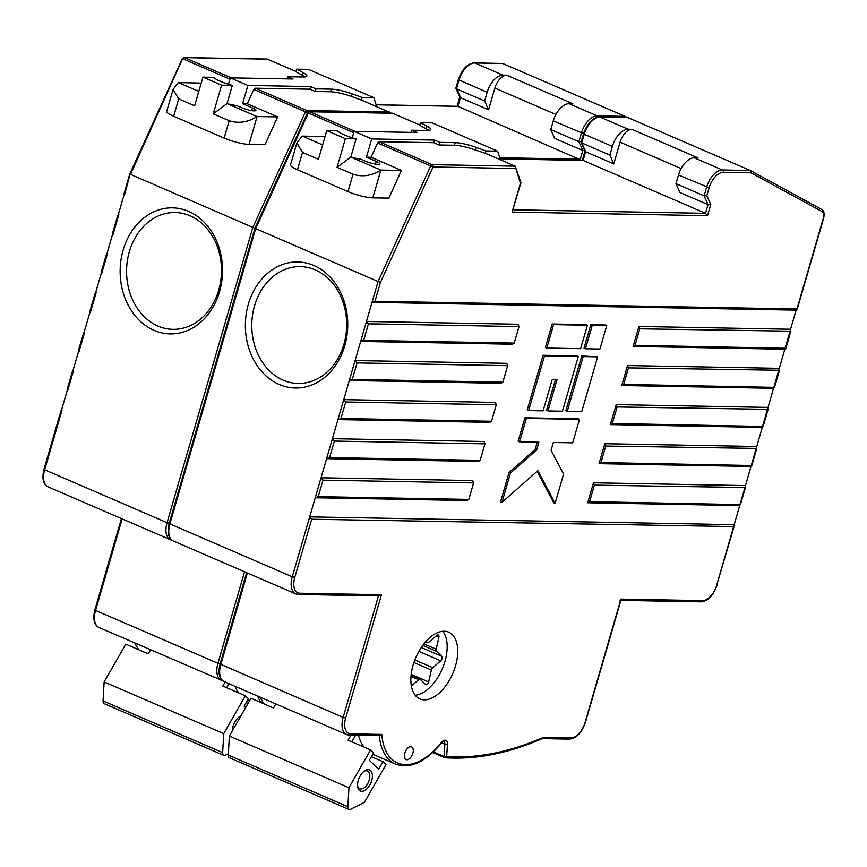<?xml version="1.0" encoding="UTF-8"?>
<svg xmlns="http://www.w3.org/2000/svg" width="867" height="867" viewBox="0 0 867 867"><rect width="100%" height="100%" fill="white"/><g stroke="black" fill="none" stroke-linecap="round" stroke-linejoin="round"><path stroke-width="1.3" d="M202.965 77.13L221.573 85.172L232.313 85.367A18.402 3.392 -163.8 0 1 213.694 77.326L202.965 77.13L194.631 105.785L178.7 98.903L173.086 89.409L178.396 82.593L198.814 91.414M232.313 85.367L227.013 103.606L213.249 113.826L221.573 85.172M376.614 106.283L373.818 97.646L362.092 97.429L352.197 93.853A18.402 3.392 -163.8 0 0 331.4 89.16L315.989 88.878L310.711 86.592L247.908 85.443L242.608 103.682L252.449 107.931A9.201 1.701 16.2 0 1 255.917 110.402A9.201 1.701 16.2 0 1 250.791 110.477A9.201 1.701 16.2 0 1 241.72 107.736L236.702 105.568A18.402 3.392 16.2 0 1 227.013 103.606L257.022 116.568C247.821 122.355 238.544 123.732 229.181 120.719L213.249 113.826M178.396 82.593A18.402 3.392 16.2 0 1 178.45 82.593L199.323 83.048L201.025 83.785M242.608 103.682L247.279 103.769L277.635 116.882L257.076 116.568A18.402 3.392 -163.8 0 1 257.022 116.568M247.908 85.443L230.319 77.846L293.122 78.995L287.855 76.719L303.266 77A18.402 3.392 16.2 0 0 306.864 76.058A18.402 3.392 16.2 0 0 303.212 72.687L302.453 75.288A18.402 3.392 16.2 0 1 305.021 76.925M287.855 76.719L287.215 78.886M230.319 77.846L228.455 84.262M173.086 89.409L166.713 111.334A18.402 3.392 16.2 0 0 173.649 116.265L224.141 138.081A18.402 3.392 -163.8 0 0 249.002 144.366L265.053 144.605L277.635 116.882M310.711 86.592L309.952 89.203L255.201 88.196A1.842 1.019 113.4 0 0 253.782 89.464L247.279 103.769M315.989 88.878L315.23 91.479L309.952 89.203M331.4 89.16L330.641 91.761L315.23 91.479M330.641 91.761A18.402 3.392 -163.8 0 1 351.449 96.465L361.344 100.041L362.092 97.429M390.659 112.818L361.344 100.041M373.818 97.646L308.403 69.382L296.677 69.165L303.212 72.687M296.677 69.165L295.918 71.766L302.453 75.288M401.443 170.387L380.884 170.073A18.402 3.392 -163.8 0 1 380.83 170.073C371.629 175.849 362.352 177.226 352.999 174.213L337.057 167.331L345.38 138.666L356.12 138.861L350.821 157.1A18.402 3.392 16.2 0 0 360.509 159.062L365.527 161.24A9.201 1.701 16.2 0 0 374.598 163.971A9.201 1.701 16.2 0 0 379.724 163.896A9.201 1.701 16.2 0 0 376.256 161.435L366.416 157.176L371.715 138.937L434.519 140.096L439.797 142.372L455.208 142.654L454.46 145.266L439.038 144.973L433.76 142.697L379.009 141.689A1.842 1.019 113.4 0 0 377.589 142.968L371.087 157.263L401.443 170.387L388.86 198.109L372.81 197.86A18.402 3.392 -163.8 0 1 347.949 191.585L297.457 169.769A18.402 3.392 16.2 0 1 290.521 164.828L296.893 142.914L302.204 136.097L322.622 144.919M620.068 600.267L620.913 599.119L702.508 600.625A16.56 9.169 113.4 0 0 716.716 585.171L796.112 310.148L372.008 302.355L374.999 301.25L796.946 308.999L823.292 218.332A7.359 4.075 113.4 0 0 822.1 211.591L751.071 172.826L723.316 172.316A16.56 9.169 113.4 0 0 709.119 187.771L706.833 195.649L710.745 204.449L707.483 215.677L512.072 212.09L520.449 183.284L515.204 166.171L486.008 153.557L475.257 149.958A18.402 3.392 -163.8 0 0 454.46 145.266M419.812 124.956L392.307 113.176L309.248 111.648A1.842 1.496 91.1 0 1 309.714 111.756A1.842 1.019 113.4 0 0 308.305 113.024L307.807 112.883M707.483 215.677L705.51 213.315L583.112 160.428L500.107 158.813M255.266 228.259L252.85 227.414L305.487 111.81L253.782 89.464M344.741 345.803A63.031 51.186 91.1 0 1 279.272 384.471A63.031 51.186 91.1 0 1 248.363 304.154A63.031 51.186 91.1 0 1 313.832 265.497A63.031 51.186 91.1 0 1 344.741 345.803M309.248 111.648L307.536 112.721L254.941 228.227L169.184 523.408L169.878 523.896L255.667 228.628L378.066 281.515L366.459 321.462L368.432 323.825L363.641 340.33L360.65 341.435L355.102 360.542L357.085 362.905L352.284 379.41L349.303 380.515L343.755 399.622L345.727 401.995L340.937 418.49L337.946 419.595L332.397 438.702L334.369 441.075L329.579 457.57L326.588 458.676L321.039 477.782L323.023 480.155L318.222 496.65L315.241 497.756L309.692 516.862L311.665 519.235L294.758 577.422A16.56 9.169 113.4 0 0 299.884 593.223L381.48 594.729L345.651 718.049A16.56 9.169 113.4 0 0 350.777 733.861L381.794 734.425A64.548 35.731 113.4 0 0 441.498 742.423A6.437 3.566 -66.6 0 1 445.671 740.299A6.437 3.566 -66.6 0 1 447.459 744.276L446.657 756.544A460.084 254.681 113.4 0 0 543.306 737.394L541.561 738.521M822.1 211.591A1.842 1.528 -61.4 0 0 821.58 209.359L750.323 170.485L627.925 117.598L599.541 116.98A1.842 1.496 91.1 0 1 600.018 117.088L628.152 129.237L631.913 129.313L698.033 157.881L694.283 157.816L722.417 169.975L750.323 170.485L751.071 172.826M628.152 129.237A18.402 10.187 113.4 0 0 612.373 146.415L609.848 155.095L613.771 163.906L585.626 151.747L585.528 150.338L582.819 150.522L554.674 138.373L550.762 129.562L553.287 120.881A18.402 10.187 -66.6 0 1 569.066 103.704L597.2 115.864L625.107 116.384L502.708 63.486L474.336 62.879A1.842 1.496 91.1 0 1 474.802 62.977L502.936 75.136L506.696 75.201L572.827 103.78L569.066 103.704M710.745 204.449L708.036 204.634L679.891 192.474L675.978 183.674L678.493 174.982A18.402 10.187 -66.6 0 1 694.283 157.816M613.771 163.906L620.078 142.188A13.807 7.64 -66.6 0 1 631.913 129.313M609.848 155.095L581.714 142.936L581.616 141.538L578.896 141.722L550.762 129.562M612.373 146.415L584.239 134.255L581.714 142.936L581.616 141.538M302.204 136.097A18.402 3.392 16.2 0 1 302.258 136.097L323.131 136.542L324.832 137.279M428.829 130.429A18.402 3.392 16.2 0 0 426.261 128.782L419.726 125.271L420.484 122.659L427.019 126.181L426.261 128.782M254.573 305.726A58.436 47.447 -88.9 0 0 298.161 383.452A58.436 47.447 -88.9 0 0 346.681 325.905A58.436 47.447 -88.9 0 0 300.307 266.613A58.436 47.447 -88.9 0 0 254.573 305.726M381.48 594.729L379.02 595.943L298.443 594.459A1.842 1.496 -88.9 0 0 299.884 593.223M381.794 734.425L379.789 735.649L349.336 735.086A1.842 1.496 -88.9 0 0 350.777 733.861M433.392 751.895L444.067 756.512A1.842 0.834 3.7 0 0 446.657 756.544A1.842 1.506 -86.1 0 1 445.118 757.769L445.118 757.769C475.929 759.795 508.387 753.38 542.493 738.532M444.348 757.509L432.752 752.502L444.522 757.617A1.842 1.019 -66.6 0 0 444.706 757.671A1.842 1.506 -86.1 0 0 445.118 757.769A1.842 1.842 0 0 1 444.522 757.617A1.842 1.019 -66.6 0 1 444.067 756.512L444.869 744.244A1.842 0.834 3.7 0 0 447.459 744.276M412.844 753.336A6.903 3.826 -66.6 0 1 406.081 759.59A6.903 3.826 -66.6 0 1 405.312 751.743A6.903 3.826 -66.6 0 1 411.565 746.921A6.903 3.826 -66.6 0 1 412.844 753.336M553.352 442.473L551.087 450.287L563.593 474.097L555.086 503.402L537.876 470.673L501.939 502.427L510.446 473.111L536.586 450.027L538.862 442.203L519.528 441.856L526.345 418.403L579.492 419.379L572.675 442.831L553.352 442.473M581.768 411.565L567.267 411.294L583.166 356.586L597.656 356.846L581.768 411.565M544.509 355.871L578.332 356.5L562.434 411.207L547.944 410.947L557.026 379.681L552.192 379.594L543.11 410.85L528.621 410.59L544.509 355.871L543.1 355.264L576.923 355.893L578.332 356.5M606.737 325.591L599.931 349.033L585.431 348.772L592.248 325.32L606.737 325.591L605.339 324.984L590.839 324.713L592.248 325.32M587.414 325.233L580.608 348.675L546.784 348.057L553.59 324.616L587.414 325.233L586.005 324.626L552.192 323.998L553.59 324.616M546.784 348.057L545.376 347.45L552.192 323.998M585.431 348.772L584.033 348.166L590.839 324.713M543.1 355.264L527.212 409.983L528.621 410.59M555.454 379.648L546.535 410.329L547.944 410.947M583.166 356.586L581.757 355.979L565.858 410.687L567.267 411.294M581.757 355.979L597.656 356.846M519.528 441.856L518.13 441.249L524.936 417.796L526.345 418.403M524.936 417.796L578.083 418.772L579.492 419.379M537.128 471.334L553.677 502.795L555.086 503.402M510.446 473.111L509.048 472.504L500.53 501.82L501.939 502.427M509.048 472.504L535.177 449.42L536.586 450.027M535.177 449.42L537.28 442.181M739.345 505.548L587.685 502.762L589.593 501.635L740.451 504.605L745.425 487.503L594.394 485.13L589.593 501.635M587.685 502.762L593.483 482.789L594.394 485.13M593.483 482.789L745.143 485.574M750.692 466.468L599.043 463.682L600.95 462.555L751.808 465.525L756.772 448.423L605.74 446.05L600.95 462.555M599.043 463.682L604.841 443.709L605.74 446.05M604.841 443.709L756.501 446.494M762.05 427.388L610.39 424.602L612.308 423.475L763.155 426.445L768.129 409.343L617.098 406.97L612.308 423.475M610.39 424.602L616.199 404.629L617.098 406.97M616.199 404.629L767.848 407.414M773.407 388.308L621.747 385.522L623.655 384.395L774.513 387.365L779.487 370.263L628.456 367.89L623.655 384.395M621.747 385.522L627.545 365.549L628.456 367.89M627.545 365.549L779.205 368.334M784.754 349.228L633.105 346.442L635.012 345.315L785.87 348.285L790.834 331.183L639.803 328.81L635.012 345.315M633.105 346.442L638.903 326.469L639.803 328.81M638.903 326.469L790.563 329.254M363.641 340.33L514.218 343.094L512.31 344.221L360.65 341.435L366.459 321.462L518.119 324.247L519.019 326.599L368.432 323.825M514.218 343.094L519.019 326.599M352.284 379.41L502.871 382.174L500.953 383.301L349.303 380.515L355.102 360.542L506.762 363.327L507.661 365.679L357.085 362.905M502.871 382.174L507.661 365.679M340.937 418.49L491.513 421.254L489.606 422.381L337.946 419.595L343.755 399.622L495.404 402.407L496.314 404.759L345.727 401.995M491.513 421.254L496.314 404.759M329.579 457.57L480.166 460.334L478.248 461.461L326.588 458.676L332.397 438.702L484.057 441.487L484.956 443.839L334.369 441.075M480.166 460.334L484.956 443.839M318.222 496.65L468.809 499.414L466.901 500.541L315.241 497.756L321.039 477.782L472.699 480.567L473.599 482.919L323.023 480.155M468.809 499.414L473.599 482.919M796.112 310.148L797.217 309.205L823.65 218.235C824.69 213.726 823.997 210.768 821.58 209.359A1.842 1.528 -61.4 0 0 821.472 209.315L750.529 170.604M716.716 585.171L734.067 526.583L311.665 519.235M733.785 524.654L309.692 516.862L292.277 576.793L294.758 577.422M515.659 168.501L433.023 166.984L380.483 282.371L378.066 281.515L430.704 165.911L377.589 142.968M520.449 183.284L520.319 181.972L520.449 183.284M520.915 182.514L515.204 166.171L432.113 164.643L379.009 141.689M512.072 212.09L520.926 182.785M455.511 665.932A36.349 20.125 113.4 0 0 448.727 632.173A36.349 20.125 113.4 0 0 415.835 657.565A36.349 20.125 113.4 0 0 419.888 698.91A36.349 20.125 113.4 0 0 455.511 665.932M706.833 195.649L704.112 195.834L675.978 183.674M441.498 742.423A1.842 0.672 -141.6 0 1 441.531 742.965C425.556 762.158 410.21 769.202 395.46 764.087L372.951 754.366A66.391 36.75 -66.6 0 1 372.767 754.279M363.956 747.061A66.391 36.75 -66.6 0 1 358.439 735.259M415.217 695.236A36.349 20.125 113.4 0 0 444.955 661.369A36.349 20.125 113.4 0 0 442.842 631.284M349 809.453L229.419 757.78A4.606 2.547 -66.6 0 1 228.281 755.049L347.873 806.722A4.606 2.547 113.4 0 0 349 809.453A4.606 2.547 113.4 0 0 350.593 809.312L364.368 802.376L386.01 764.575L382.976 761.703L371.379 756.696M358.277 780.398A11.499 6.372 -66.6 0 1 364.519 770.915A11.499 6.372 -66.6 0 1 372.366 774.979A11.499 6.372 -66.6 0 1 366.047 789.62A11.499 6.372 -66.6 0 1 357.703 786.694A11.499 6.372 -66.6 0 1 358.277 780.398M357.605 785.827A9.667 5.354 113.4 0 0 359.751 788.742A9.667 5.354 113.4 0 0 369.234 779.953A9.667 5.354 113.4 0 0 367.424 771.001A9.667 5.354 113.4 0 0 363.826 771.435M350.983 735.118L348.079 740.201L370.588 749.922L373.612 752.805L369.331 760.283L378.695 769.181L382.976 761.703M370.588 749.922L348.946 787.724L229.354 736.05L228.281 755.049M347.873 806.722L348.946 787.724M229.354 736.05L250.996 698.249L273.506 707.981L275.825 703.928M351.818 741.816L355.611 735.205M411.392 685.96L418.663 679.728A2.764 1.528 -66.6 0 1 420.083 679.327A2.764 1.528 -66.6 0 1 420.343 679.5L425.643 684.529A2.764 1.528 113.4 0 0 425.892 684.702A2.764 1.528 113.4 0 0 428.666 681.939L431.387 670.05A2.764 1.528 -66.6 0 1 432.741 667.688L440.75 660.838A2.764 1.528 113.4 0 0 441.78 656.341L436.48 651.312A2.764 1.528 -66.6 0 1 436.155 649.177L438.875 637.288A2.764 1.528 113.4 0 0 438.29 634.98A2.764 1.528 113.4 0 0 436.87 635.381L428.851 642.241A2.764 1.528 -66.6 0 1 427.431 642.642A2.764 1.528 -66.6 0 1 427.182 642.469L426.033 641.374M124.122 193.428L129.725 174.126L182.319 58.62L184.032 57.547L267.09 59.064L296.005 71.452M61.232 411.023L67.799 388.438M117.999 215.623L124.566 193.038M124.393 195.368L130.05 174.159L252.85 227.414L167.06 522.682L169.217 523.289M117.728 215.439L112.786 232.421M106.652 254.703L113.209 232.118M101.439 271.501L106.381 254.486M95.294 293.783L101.862 271.198M95.012 293.599L90.081 310.581M83.947 332.863L90.504 310.278M83.666 332.679L78.724 349.661M72.59 371.943L79.146 349.358M72.308 371.759L67.377 388.741M219.524 291.702A63.031 51.186 91.1 0 1 154.055 330.36A63.031 51.186 91.1 0 1 123.147 250.054A63.031 51.186 91.1 0 1 188.616 211.385A63.031 51.186 91.1 0 1 219.524 291.702M502.936 75.136A18.402 10.187 113.4 0 0 487.156 92.303L484.631 100.995L488.555 109.795L460.42 97.635L460.323 96.237M581.573 160.308L457.895 106.327L376.115 104.723M488.555 109.795L494.862 88.087A13.807 7.64 -66.6 0 1 506.696 75.201M484.631 100.995L456.497 88.835L456.4 87.437L460.42 97.635L457.895 106.327L376.148 104.82M130.451 174.516L182.59 58.772M129.356 251.625A58.436 47.447 -88.9 0 0 172.945 329.341A58.436 47.447 -88.9 0 0 221.464 271.794A58.436 47.447 -88.9 0 0 175.091 212.502A58.436 47.447 -88.9 0 0 129.356 251.625M625.952 117.468L625.107 116.384M249.425 700.991L247.734 700.254A66.391 36.75 -66.6 0 1 247.55 700.178M238.739 692.961A66.391 36.75 -66.6 0 1 234.979 686.274M223.784 755.352L104.203 703.679A4.606 2.547 -66.6 0 1 103.065 700.948L222.656 752.621A4.606 2.547 113.4 0 0 223.784 755.352A4.606 2.547 113.4 0 0 225.377 755.211L228.357 753.705M232.367 730.794A11.499 6.372 -66.6 0 1 233.06 726.286A11.499 6.372 -66.6 0 1 239.303 716.814A11.499 6.372 -66.6 0 1 240.863 715.947M240.441 716.684A9.667 5.354 113.4 0 0 238.609 717.334M225.182 682.036L222.862 686.09L245.372 695.822L248.395 698.694L244.115 706.182L245.632 707.624M245.372 695.822L223.729 733.623L104.138 681.95L103.065 700.948M222.656 752.621L223.729 733.623M104.138 681.95L125.78 644.148L148.29 653.87L150.609 649.817M248.049 703.397L246.174 702.584M226.601 687.715L228.921 683.662M371.715 138.937L354.126 131.34L352.262 137.755M500.422 159.788L497.625 151.151L432.21 122.876L420.484 122.659M497.625 151.151L485.899 150.934L476.016 147.347L475.257 149.958M354.126 131.34L416.94 132.488L411.662 130.213L427.073 130.494A18.402 3.392 16.2 0 0 430.682 129.551A18.402 3.392 16.2 0 0 427.019 126.181M455.208 142.654A18.402 3.392 -163.8 0 1 476.016 147.347M485.899 150.934L485.152 153.535M439.797 142.372L439.038 144.973M434.519 140.096L433.76 142.697M366.416 157.176L371.087 157.263M296.893 142.914L302.507 152.397L318.449 159.29L326.772 130.624L345.38 138.666M411.662 130.213L411.023 132.38M356.12 138.861A18.402 3.392 -163.8 0 1 337.512 130.819L326.772 130.624M337.057 167.331L350.821 157.1L380.83 170.073M178.7 98.903L173.649 116.265M229.181 120.719L224.141 138.081M257.076 116.568L249.002 144.366M352.197 93.853L351.449 96.465M252.449 107.931L251.668 110.629M255.667 228.628L308.305 113.024L353.747 132.662M355.091 131.361L309.714 111.756L392.794 113.274M513.08 209.781L705.51 213.315L708.036 204.634L704.112 195.834L706.638 187.142A18.402 10.187 -66.6 0 1 722.417 169.975A1.842 1.496 -88.9 0 1 723.316 172.316M581.714 142.936L585.626 151.747L583.112 160.428L500.14 158.899M260.306 697.22A66.391 36.75 113.4 0 0 264.067 703.896M169.878 523.896L292.277 576.793A18.402 10.187 -66.6 0 0 295.712 593.884L173.313 540.986A18.402 10.187 113.4 0 1 169.878 523.896M297.966 594.361A18.402 10.187 -66.6 0 1 295.712 593.884L298.443 594.459A1.842 1.496 -88.9 0 1 297.966 594.361M627.925 117.598L600.018 117.088A18.402 10.187 113.4 0 0 584.239 134.255L583.545 133.756C587.273 123.277 592.616 117.684 599.541 116.98M681.126 168.566L620.078 142.188M432.113 164.643A1.842 1.019 113.4 0 0 430.704 165.911L433.023 166.984A1.842 1.496 91.1 0 0 432.113 164.643M441.628 742.846L444.869 744.244A4.606 2.547 113.4 0 0 443.741 741.458L441.531 742.965M380.483 282.371L374.999 301.25M247.366 572.989L220.771 664.534A18.402 10.187 113.4 0 0 224.206 681.625L346.605 734.512L349.336 735.086A1.842 1.496 -88.9 0 1 348.859 734.988A18.402 10.187 -66.6 0 1 346.605 734.512A18.402 10.187 -66.6 0 1 343.169 717.421L345.651 718.049M224.206 681.625C219.275 679.056 217.899 673.193 220.077 664.035L343.169 717.421L378.467 595.932M395.46 764.087A66.391 36.75 -66.6 0 1 379.291 735.639M543.306 737.394L570.876 737.904A16.56 9.169 113.4 0 0 585.084 722.439L620.913 599.119M709.119 187.771L678.493 174.982M568.969 739.031A1.842 1.496 -88.9 0 0 569.435 739.128C576.371 738.435 581.703 732.832 585.442 722.352L585.084 722.439M542.265 738.63L569.435 739.128A1.842 1.496 -88.9 0 0 570.876 737.904M700.601 601.752A1.842 1.496 -88.9 0 0 702.508 600.625M411.001 676.423L418.663 679.728M411.196 674.396L428.666 681.939M413.927 662.507L431.387 670.05M414.86 659.96L432.741 667.688M418.902 651.388L440.75 660.838M421.297 647.486L441.78 656.341M422.771 645.384L436.48 651.312M423.909 643.888L436.155 649.177M436.068 636.075L438.875 637.288M425.643 641.808L427.182 642.469M184.032 57.547A1.842 1.496 91.1 0 1 184.498 57.645L267.578 59.173M62.077 409.874L44.661 469.795L43.968 469.296C41.789 478.454 43.166 484.317 48.097 486.886A18.402 10.187 113.4 0 1 44.661 469.795L167.06 522.682A18.402 10.187 -66.6 0 0 170.506 539.773L48.097 486.886M118.844 214.474L113.035 234.448M107.486 253.554L101.688 273.528M96.139 292.634L90.331 312.608M84.782 331.714L78.973 351.688M73.424 370.794L67.626 390.768M135.089 643.108A66.391 36.75 113.4 0 0 138.85 649.795M171.915 540.184A18.402 10.187 -66.6 0 1 170.506 539.773L171.98 540.228M502.708 63.486L474.802 62.977A18.402 10.187 113.4 0 0 459.022 80.154L456.497 88.835M499.76 157.729L580.294 159.214L582.819 150.522L578.896 141.722L581.421 133.041A18.402 10.187 -66.6 0 1 597.2 115.864A1.842 1.496 -88.9 0 1 598.132 117.078M555.91 114.466L494.862 88.087M625.313 116.492L627.134 117.489M487.156 92.303L458.329 79.656C462.057 69.165 467.4 63.573 474.336 62.879M231.283 77.857L184.498 57.645A1.842 1.019 113.4 0 0 183.089 58.923L229.928 79.157M389.987 112.06L306.907 110.532L255.201 88.196M307.893 112.211A1.842 1.496 91.1 0 0 306.907 110.532A1.842 1.019 113.4 0 0 305.487 111.81L307.525 112.743M222.808 680.812A18.402 10.187 -66.6 0 1 221.399 680.4A18.402 10.187 -66.6 0 1 217.953 663.309L220.11 663.916M122.149 518.878L95.554 610.422L217.953 663.309L244.548 571.776M261.249 702.682A66.391 36.75 -66.6 0 1 257.488 696.006M95.554 610.422L94.861 609.934C92.682 619.092 94.059 624.944 98.99 627.513A18.402 10.187 113.4 0 1 95.554 610.422M583.578 133.637L553.287 120.881M376.256 161.435L375.476 164.123M380.884 170.073L372.81 197.86M352.999 174.213L347.949 191.585M302.507 152.397L297.457 169.769M581.118 142.09L583.545 133.756M585.062 151.259L581.15 142.459M582.299 160.319L584.987 151.086M169.184 523.408C167.006 532.566 168.382 538.429 173.313 540.986M263.763 703.766L259.862 697.025M585.442 722.352L620.989 600.007M620.88 600.387L701.067 601.85C708.003 601.156 713.335 595.564 717.074 585.073M220.077 664.035L246.618 572.664M411.088 675.436L420.083 679.327M425.61 641.851L427.431 642.642M60.961 410.817L43.968 469.296M455.901 87.99L458.329 79.656M459.846 97.158L455.934 88.358M457.082 106.207L459.77 96.974M138.547 649.665L134.645 642.924M222.873 680.855L98.99 627.513M627.144 117.489L625.215 116.427M94.861 609.934L121.413 518.564"/></g></svg>
